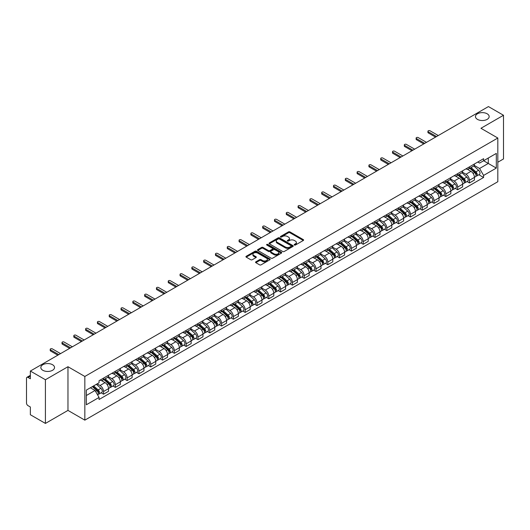 <?xml version="1.0" encoding="UTF-8"?>
<svg xmlns="http://www.w3.org/2000/svg" width="530" height="530" viewBox="0 0 530 530"><rect width="100%" height="100%" fill="white"/><g stroke="black" fill="none" stroke-linecap="round" stroke-linejoin="round"><path stroke-width="0.79" d="M294.382 245.026A0.735 0.424 0 0 0 295.422 245.026L303.312 240.468A1.053 0.61 0 0 0 303.617 240.044A1.053 0.61 0 0 0 303.312 239.613L289.943 231.895A1.053 0.61 0 0 0 288.459 231.895L280.562 236.453A0.735 0.424 0 0 0 281.602 237.049L282.629 236.459A3.359 1.941 0 0 1 287.379 236.459L288.492 237.102A3.359 1.941 0 0 1 289.479 238.473A3.359 1.941 0 0 1 288.492 239.852L287.472 240.441A0.735 0.424 0 0 0 288.512 241.037L289.532 240.448A3.359 1.941 0 0 1 294.289 240.448L295.402 241.09A3.359 1.941 0 0 1 296.383 242.462A3.359 1.941 0 0 1 295.402 243.833L294.382 244.423A0.735 0.424 0 0 0 294.382 245.026L294.382 244.423M52.53 364.713A6.85 3.955 0 0 0 45.063 363.852A6.85 3.955 0 0 0 40.837 367.509A6.85 3.955 0 0 0 42.844 370.304A6.85 3.955 0 0 0 50.31 371.159A6.85 3.955 0 0 0 54.537 367.509A6.85 3.955 0 0 0 52.53 364.713M487.156 113.784A6.85 3.955 0 0 0 479.69 112.923A6.85 3.955 0 0 0 475.463 116.58A6.85 3.955 0 0 0 477.47 119.376A6.85 3.955 0 0 0 484.937 120.23A6.85 3.955 0 0 0 489.163 116.58A6.85 3.955 0 0 0 487.156 113.784M255.851 261.827A1.053 0.61 0 0 0 255.546 262.251A1.053 0.61 0 0 0 255.851 262.681L259.601 264.848A1.053 0.61 0 0 0 261.085 264.848L269.849 259.786A1.053 0.61 0 0 0 270.161 259.362A1.053 0.61 0 0 0 269.849 258.931L256.48 251.213A1.053 0.61 0 0 0 254.996 251.213L246.231 256.275A1.053 0.61 0 0 0 245.927 256.699A1.053 0.61 0 0 0 246.231 257.13L250.763 259.746A1.053 0.61 0 0 0 252.247 259.746L256.003 257.58A1.053 0.61 0 0 0 256.308 257.149A1.053 0.61 0 0 0 256.003 256.719L253.751 255.427A2.809 1.623 0 0 1 252.929 254.281A2.809 1.623 0 0 1 254.665 252.777A2.809 1.623 0 0 1 257.726 253.128L266.53 258.209A2.809 1.623 0 0 1 267.352 259.362A2.809 1.623 0 0 1 265.616 260.859A2.809 1.623 0 0 1 262.555 260.508L261.085 259.66A1.053 0.61 0 0 0 259.601 259.66L255.851 261.827L255.851 262.681L259.601 260.535L259.601 259.66M84.84 376.466L67.966 366.72L45.414 379.738L30.356 371.046L488.441 106.576L503.5 115.268L480.949 128.286L497.822 138.025L84.84 376.466L84.84 420.151L497.822 181.717L497.822 138.025M282.702 251.511A1.053 0.61 0 0 0 284.186 251.511L292.951 246.45A1.053 0.61 0 0 0 293.256 246.026A1.053 0.61 0 0 0 292.951 245.595L279.582 237.877A1.053 0.61 0 0 0 278.098 237.877L269.333 242.939A1.053 0.61 0 0 0 269.021 243.363A1.053 0.61 0 0 0 269.333 243.793L282.702 251.511M267.06 245.185A0.735 0.424 0 0 1 267.809 245.291L267.809 244.416L281.404 252.26A1.053 0.61 0 0 1 281.708 252.691A1.053 0.61 0 0 1 281.404 253.121L272.639 258.183A1.053 0.61 0 0 1 271.155 258.183L257.785 250.458L257.785 249.603A1.053 0.61 0 0 0 257.474 250.034A1.053 0.61 0 0 0 257.785 250.458M257.785 249.603L261.535 247.437A1.053 0.61 0 0 1 263.019 247.437L268.438 250.571A1.053 0.61 0 0 0 269.929 250.571L272.413 249.133A1.053 0.61 0 0 0 272.725 248.702A1.053 0.61 0 0 0 272.413 248.272L266.769 245.012A0.735 0.424 0 0 1 267.809 244.416M45.414 379.738L45.414 423.424L30.356 414.732L30.356 407L28.011 405.649A2.14 1.239 -120 0 1 26.5 403.025L26.5 378.301A2.14 1.239 -120 0 1 26.944 377.32L30.356 375.346M497.822 162.233L503.5 158.954L503.5 115.268M45.414 423.424L67.966 410.406L84.84 420.151M30.356 371.046L30.356 378.778L28.011 377.426A2.14 1.239 -120 0 0 26.944 377.32M469.447 166.857A4.922 2.842 60 0 1 468.434 169.07L473.423 166.188A4.922 2.842 -120 0 0 474.443 163.975M462.365 172.164L465.969 174.244A4.922 2.842 60 0 1 469.447 180.273L474.443 177.391A4.922 2.842 -120 0 0 470.965 171.362L467.387 169.295M474.443 177.391L474.443 180.054L469.447 182.936L467.056 181.552M468.434 169.07A4.922 2.842 60 0 1 466.009 168.845M469.447 180.273L469.447 182.936M457.648 173.674A4.922 2.842 60 0 1 456.628 175.887L461.623 172.999A4.922 2.842 -120 0 0 462.637 170.792M455.25 188.369L457.648 189.753L462.637 186.871L462.637 184.202A4.922 2.842 -120 0 0 459.159 178.173L455.588 176.112M456.628 175.887A4.922 2.842 60 0 1 454.203 175.662M450.56 178.974L454.164 181.061A4.922 2.842 60 0 1 457.648 187.09L457.648 189.753M445.843 180.492A4.922 2.842 60 0 1 444.822 182.698L449.818 179.816A4.922 2.842 -120 0 0 450.838 177.61M443.451 195.186L445.843 196.564L450.838 193.682L450.838 191.019A4.922 2.842 -120 0 0 447.353 184.99L443.782 182.929M444.822 182.698A4.922 2.842 60 0 1 442.398 182.479M438.754 185.791L442.365 187.872A4.922 2.842 60 0 1 445.843 193.9L445.843 196.564M434.037 187.302A4.922 2.842 60 0 1 433.017 189.515L438.012 186.633A4.922 2.842 -120 0 0 439.032 184.42M431.645 201.996L434.037 203.381L439.032 200.499L439.032 197.836A4.922 2.842 -120 0 0 435.554 191.807L431.976 189.74M433.017 189.515A4.922 2.842 60 0 1 430.599 189.29M426.948 192.609L430.559 194.689A4.922 2.842 60 0 1 434.037 200.718L434.037 203.381M422.231 194.119A4.922 2.842 60 0 1 421.217 196.332L426.206 193.443A4.922 2.842 -120 0 0 427.226 191.237M419.839 208.813L422.238 210.198L427.226 207.316L427.226 204.646A4.922 2.842 -120 0 0 423.748 198.618L420.171 196.557M421.217 196.332A4.922 2.842 60 0 1 418.793 196.107M415.149 199.419L418.753 201.506A4.922 2.842 60 0 1 422.238 207.535L422.238 210.198M410.432 200.936A4.922 2.842 60 0 1 409.412 203.142L414.407 200.26A4.922 2.842 -120 0 0 415.427 198.054M408.034 215.631L410.432 217.008L415.427 214.127L415.427 211.463A4.922 2.842 -120 0 0 411.942 205.435L408.372 203.374M409.412 203.142A4.922 2.842 60 0 1 406.987 202.924M403.343 206.236L406.947 208.316A4.922 2.842 60 0 1 410.432 214.345L410.432 217.008M398.626 207.753A4.922 2.842 60 0 1 397.606 209.959L402.601 207.078A4.922 2.842 -120 0 0 403.621 204.865M396.235 222.441L398.626 223.826L403.621 220.944L403.621 218.281A4.922 2.842 -120 0 0 400.137 212.252L396.566 210.185M397.606 209.959A4.922 2.842 60 0 1 395.181 209.741M391.537 213.053L395.148 215.134A4.922 2.842 60 0 1 398.626 221.162L398.626 223.826M386.82 214.564A4.922 2.842 60 0 1 385.8 216.777L390.796 213.895A4.922 2.842 -120 0 0 391.816 211.682M384.429 229.258L386.82 230.643L391.816 227.761L391.816 225.091A4.922 2.842 -120 0 0 388.338 219.062L384.76 217.002M385.8 216.777A4.922 2.842 60 0 1 383.382 216.551M379.738 219.864L383.342 221.951A4.922 2.842 60 0 1 386.82 227.98L386.82 230.643M375.021 221.381A4.922 2.842 60 0 1 374.001 223.587L378.996 220.705A4.922 2.842 -120 0 0 380.01 218.499M372.623 236.075L375.021 237.453L380.01 234.571L380.01 231.908A4.922 2.842 -120 0 0 376.532 225.879L372.954 223.819M374.001 223.587A4.922 2.842 60 0 1 371.576 223.369M367.933 226.681L371.537 228.761A4.922 2.842 60 0 1 375.021 234.79L375.021 237.453M363.216 228.198A4.922 2.842 60 0 1 362.195 230.404L367.191 227.522A4.922 2.842 -120 0 0 368.211 225.31M360.817 242.886L363.216 244.27L368.211 241.388L368.211 238.725A4.922 2.842 -120 0 0 364.726 232.696L361.155 230.63M362.195 230.404A4.922 2.842 60 0 1 359.771 230.186M356.127 233.498L359.731 235.578A4.922 2.842 60 0 1 363.216 241.607L363.216 244.27M351.41 235.009A4.922 2.842 60 0 1 350.39 237.221L355.385 234.34A4.922 2.842 -120 0 0 356.405 232.127M349.018 249.703L351.41 251.088L356.405 248.206L356.405 245.536A4.922 2.842 -120 0 0 352.927 239.507L349.35 237.447M350.39 237.221A4.922 2.842 60 0 1 347.965 236.996M344.321 240.309L347.932 242.395A4.922 2.842 60 0 1 351.41 248.424L351.41 251.088M339.604 241.826A4.922 2.842 60 0 1 338.59 244.032L343.579 241.15A4.922 2.842 -120 0 0 344.599 238.944M337.212 256.52L339.604 257.898L344.599 255.016L344.599 252.353A4.922 2.842 -120 0 0 341.121 246.324L337.544 244.264M338.59 244.032A4.922 2.842 60 0 1 336.166 243.813M332.522 247.126L336.126 249.206A4.922 2.842 60 0 1 339.604 255.235L339.604 257.898M327.805 248.643A4.922 2.842 60 0 1 326.785 250.849L331.78 247.967A4.922 2.842 -120 0 0 332.794 245.754M325.407 263.331L327.805 264.715L332.8 261.833L332.8 259.17A4.922 2.842 -120 0 0 329.315 253.141L325.745 251.074M326.785 250.849A4.922 2.842 60 0 1 324.36 250.63M320.716 253.943L324.32 256.023A4.922 2.842 60 0 1 327.805 262.052L327.805 264.715M315.999 255.453A4.922 2.842 60 0 1 314.979 257.666L319.974 254.784A4.922 2.842 -120 0 0 320.994 252.571M313.608 270.148L315.999 271.532L320.994 268.65L320.994 265.981A4.922 2.842 -120 0 0 317.51 259.952L313.939 257.891M314.979 257.666A4.922 2.842 60 0 1 312.554 257.441M308.91 260.753L312.521 262.84A4.922 2.842 60 0 1 315.999 268.869L315.999 271.532M304.194 262.27A4.922 2.842 60 0 1 303.173 264.477L308.168 261.595A4.922 2.842 -120 0 0 309.189 259.389M301.802 276.965L304.194 278.343L309.189 275.461L309.189 272.798A4.922 2.842 -120 0 0 305.711 266.769L302.133 264.709M303.173 264.477A4.922 2.842 60 0 1 300.755 264.258M297.105 267.57L300.715 269.651A4.922 2.842 60 0 1 304.194 275.68L304.194 278.343M292.388 269.088A4.922 2.842 60 0 1 291.374 271.294L296.363 268.412A4.922 2.842 -120 0 0 297.383 266.199M289.996 283.782L292.394 285.16L297.383 282.278L297.383 279.615A4.922 2.842 -120 0 0 293.905 273.586L290.327 271.519M291.374 271.294A4.922 2.842 60 0 1 288.949 271.075M285.306 274.388L288.91 276.468A4.922 2.842 60 0 1 292.394 282.497L292.394 285.16M280.589 275.898A4.922 2.842 60 0 1 279.568 278.111L284.564 275.229A4.922 2.842 -120 0 0 285.584 273.016M278.19 290.592L280.589 291.977L285.584 289.095L285.584 286.425A4.922 2.842 -120 0 0 282.099 280.397L278.528 278.336M279.568 278.111A4.922 2.842 60 0 1 277.144 277.886M273.5 281.198L277.104 283.285A4.922 2.842 60 0 1 280.589 289.314L280.589 291.977M268.783 282.715A4.922 2.842 60 0 1 267.763 284.921L272.758 282.04A4.922 2.842 -120 0 0 273.778 279.833M266.391 297.409L268.783 298.794L273.778 295.906L273.778 293.242A4.922 2.842 -120 0 0 270.293 287.214L266.723 285.153M267.763 284.921A4.922 2.842 60 0 1 265.338 284.703M261.694 288.015L265.305 290.096A4.922 2.842 60 0 1 268.783 296.124L268.783 298.794M256.977 289.532A4.922 2.842 60 0 1 255.957 291.738L260.952 288.857A4.922 2.842 -120 0 0 261.972 286.644M254.585 304.227L256.977 305.605L261.972 302.723L261.972 300.06A4.922 2.842 -120 0 0 258.494 294.031L254.917 291.964M255.957 291.738A4.922 2.842 60 0 1 253.539 291.52M249.895 294.832L253.499 296.913A4.922 2.842 60 0 1 256.977 302.941L256.977 305.605M245.178 296.343A4.922 2.842 60 0 1 244.158 298.556L249.153 295.674A4.922 2.842 -120 0 0 250.167 293.461M242.78 311.037L245.178 312.422L250.167 309.54L250.167 306.87A4.922 2.842 -120 0 0 246.689 300.841L243.111 298.781M244.158 298.556A4.922 2.842 60 0 1 241.733 298.33M238.089 301.643L241.693 303.73A4.922 2.842 60 0 1 245.178 309.758L245.178 312.422M233.372 303.16A4.922 2.842 60 0 1 232.352 305.366L237.347 302.484A4.922 2.842 -120 0 0 238.368 300.278M230.974 317.854L233.372 319.239L238.368 316.35L238.368 313.687A4.922 2.842 -120 0 0 234.883 307.658L231.312 305.598M232.352 305.366A4.922 2.842 60 0 1 229.927 305.147M226.284 308.46L229.894 310.54A4.922 2.842 60 0 1 233.372 316.569L233.372 319.239M221.566 309.977A4.922 2.842 60 0 1 220.546 312.183L225.541 309.301A4.922 2.842 -120 0 0 226.562 307.089M219.175 324.671L221.566 326.049L226.562 323.168L226.562 320.504A4.922 2.842 -120 0 0 223.084 314.476L219.506 312.409M220.546 312.183A4.922 2.842 60 0 1 218.128 311.965M214.478 315.277L218.088 317.357A4.922 2.842 60 0 1 221.566 323.386L221.566 326.049M209.761 316.788A4.922 2.842 60 0 1 208.747 319L213.736 316.118A4.922 2.842 -120 0 0 214.756 313.906M207.369 331.482L209.761 332.866L214.756 329.985L214.756 327.315A4.922 2.842 -120 0 0 211.278 321.286L207.7 319.226M208.747 319A4.922 2.842 60 0 1 206.322 318.775M202.679 322.088L206.283 324.174A4.922 2.842 60 0 1 209.761 330.203L209.761 332.866M197.962 323.605A4.922 2.842 60 0 1 196.941 325.811L201.937 322.929A4.922 2.842 -120 0 0 202.95 320.723M195.563 338.299L197.962 339.684L202.957 336.795L202.957 334.132A4.922 2.842 -120 0 0 199.472 328.103L195.901 326.043M196.941 325.811A4.922 2.842 60 0 1 194.517 325.592M190.873 328.905L194.477 330.985A4.922 2.842 60 0 1 197.962 337.014L197.962 339.684M186.156 330.422A4.922 2.842 60 0 1 185.136 332.628L190.131 329.746A4.922 2.842 -120 0 0 191.151 327.533M183.764 345.116L186.156 346.494L191.151 343.612L191.151 340.949A4.922 2.842 -120 0 0 187.666 334.92L184.095 332.853M185.136 332.628A4.922 2.842 60 0 1 182.711 332.409M179.067 335.722L182.678 337.802A4.922 2.842 60 0 1 186.156 343.831L186.156 346.494M174.35 337.232A4.922 2.842 60 0 1 173.33 339.445L178.325 336.563A4.922 2.842 -120 0 0 179.345 334.351M171.958 351.927L174.35 353.311L179.345 350.429L179.345 347.759A4.922 2.842 -120 0 0 175.867 341.731L172.29 339.67M173.33 339.445A4.922 2.842 60 0 1 170.912 339.22M167.261 342.532L170.872 344.619A4.922 2.842 60 0 1 174.35 350.648L174.35 353.311M162.551 344.05A4.922 2.842 60 0 1 161.531 346.256L166.519 343.374A4.922 2.842 -120 0 0 167.54 341.168M160.153 358.744L162.551 360.128L167.54 357.24L167.54 354.577A4.922 2.842 -120 0 0 164.061 348.548L160.484 346.488M161.531 346.256A4.922 2.842 60 0 1 159.106 346.037M155.462 349.35L159.066 351.43A4.922 2.842 60 0 1 162.551 357.458L162.551 360.128M148.347 365.561L150.745 366.939L155.74 364.057L155.74 361.394A4.922 2.842 -120 0 0 152.256 355.365L148.685 353.298M150.745 350.867A4.922 2.842 60 0 1 149.725 353.073L154.72 350.191A4.922 2.842 -120 0 0 155.74 347.978M149.725 353.073A4.922 2.842 60 0 1 147.3 352.854M143.656 356.167L147.261 358.247A4.922 2.842 60 0 1 150.745 364.276L150.745 366.939M138.939 357.677A4.922 2.842 60 0 1 137.919 359.89L142.915 357.008A4.922 2.842 -120 0 0 143.935 354.795M136.548 372.371L138.939 373.756L143.935 370.874L143.935 368.204A4.922 2.842 -120 0 0 140.457 362.175L136.879 360.115M137.919 359.89A4.922 2.842 60 0 1 135.495 359.665M131.851 362.977L135.461 365.064A4.922 2.842 60 0 1 138.939 371.093L138.939 373.756M127.134 364.494A4.922 2.842 60 0 1 126.114 366.7L131.109 363.818A4.922 2.842 -120 0 0 132.129 361.612M124.742 379.188L127.134 380.573L132.129 377.685L132.129 375.021A4.922 2.842 -120 0 0 128.651 368.993L125.073 366.932M126.114 366.7A4.922 2.842 60 0 1 123.695 366.482M120.052 369.794L123.656 371.875A4.922 2.842 60 0 1 127.134 377.903L127.134 380.573M115.335 371.311A4.922 2.842 60 0 1 114.314 373.517L119.31 370.636A4.922 2.842 -120 0 0 120.323 368.423M112.936 386.006L115.335 387.384L120.323 384.502L120.323 381.839A4.922 2.842 -120 0 0 116.845 375.81L113.274 373.743M114.314 373.517A4.922 2.842 60 0 1 111.89 373.299M108.246 376.611L111.85 378.692A4.922 2.842 60 0 1 115.335 384.72L115.335 387.384M103.529 378.122A4.922 2.842 60 0 1 102.509 380.335L107.504 377.453A4.922 2.842 -120 0 0 108.524 375.24M101.131 392.816L103.529 394.201L108.524 391.319L108.524 388.649A4.922 2.842 -120 0 0 105.039 382.62L101.468 380.56M102.509 380.335A4.922 2.842 60 0 1 100.084 380.109M97.169 383.846L100.051 385.509A4.922 2.842 60 0 1 103.529 391.537L103.529 394.201M477.808 162.034L479.59 163.061L496.312 153.409L488.289 158.033L488.289 163.452L479.59 168.474L474.164 165.347M86.35 395.512L95.055 390.484L99.064 397.434L86.35 404.774L86.35 390.093L99.064 382.753L99.064 380.699L483.599 158.689L483.599 160.742L496.312 168.083L483.599 175.423L479.59 168.474M496.312 153.409L496.312 168.083M99.064 397.434L99.064 399.488L483.599 177.477L483.599 175.423M67.966 366.72L67.966 410.406M95.055 390.484L90.365 387.781M478.862 174.741L483.599 177.477M294.673 245.132L295.402 244.708A3.359 1.941 0 0 0 296.383 243.336L296.383 242.462M289.479 238.473L289.479 239.348A3.359 1.941 0 0 1 288.492 240.719L287.764 241.143M303.299 240.481L289.943 232.769A1.053 0.61 0 0 0 288.459 232.769L280.86 237.155M292.938 246.463L279.582 238.752A1.053 0.61 0 0 0 278.098 238.752L269.346 243.8L269.333 242.939M291.096 246.324A0.735 0.424 0 0 0 291.096 245.721L279.356 238.951A0.735 0.424 0 0 0 278.316 238.951L277.243 239.567A3.359 1.941 0 0 0 276.256 240.945A3.359 1.941 0 0 0 277.243 242.316L285.266 246.947A3.359 1.941 0 0 0 290.016 246.947L291.096 246.324L291.096 247.199A0.735 0.424 0 0 0 291.308 246.894L291.308 246.026M276.256 240.945L276.256 241.812A3.359 1.941 0 0 0 277.243 243.19L277.243 242.316M291.096 247.199L290.016 247.821A3.359 1.941 0 0 1 285.266 247.821L277.243 243.19M257.799 250.471L261.535 248.312L261.535 247.437M272.725 248.702L272.725 249.577A1.053 0.61 0 0 1 272.413 250.008L269.929 251.445A1.053 0.61 0 0 1 268.438 251.445L263.019 248.312A1.053 0.61 0 0 0 261.535 248.312M267.809 245.291L281.384 253.128M274.07 253.817A2.809 1.623 0 0 0 277.13 254.168A2.809 1.623 0 0 0 278.866 252.671A2.809 1.623 0 0 0 278.038 251.525L274.938 249.729A1.053 0.61 0 0 0 273.453 249.729L270.962 251.167A1.053 0.61 0 0 0 270.658 251.598A1.053 0.61 0 0 0 270.962 252.028L274.07 253.817L274.07 254.691A2.809 1.623 0 0 0 277.13 255.043A2.809 1.623 0 0 0 278.866 253.545L278.866 252.671M270.658 251.598L270.658 252.472A1.053 0.61 0 0 0 270.962 252.903L270.962 252.028M274.07 254.691L270.962 252.903M267.352 259.362L267.352 260.23A2.809 1.623 0 0 1 265.616 261.734A2.809 1.623 0 0 1 262.555 261.383L261.085 260.535A1.053 0.61 0 0 0 259.601 260.535M252.929 254.281L252.929 255.149A2.809 1.623 0 0 0 253.751 256.301L253.751 255.427M256.003 256.719L256.003 257.58L253.751 256.301M269.849 258.931L269.849 259.786L256.48 252.088A1.053 0.61 0 0 0 254.996 252.088L246.245 257.136M469.792 168.282L474.602 172.575A2.676 1.544 60 0 1 475.443 176.715L474.443 177.292M469.918 168.401L472.184 169.706M470.276 168.003L475.629 172.78A1.285 0.742 60 0 1 476.033 174.768A1.285 0.742 60 0 1 475.913 174.814M471.077 167.54L475.887 171.833A2.676 1.544 60 0 1 476.728 175.973A2.676 1.544 60 0 1 475.92 176.059M473.76 165.93L478.61 170.262A2.676 1.544 60 0 1 479.451 174.397L476.728 175.973M435.554 137.111L428.286 132.917A1.232 0.709 180 0 1 427.929 132.414L427.929 131.281A1.232 0.709 -0 0 0 428.286 131.778L436.534 136.541M438.277 135.541L430.029 130.778A1.232 0.709 -0 0 0 428.684 130.625A1.232 0.709 -0 0 0 427.929 131.281M457.986 175.099L462.796 179.392A2.676 1.544 60 0 1 463.637 183.526L462.637 184.102M458.112 175.211L460.378 176.523M458.47 174.82L463.823 179.597A1.285 0.742 60 0 1 464.227 181.578A1.285 0.742 60 0 1 464.108 181.624M459.272 174.357L464.081 178.65A2.676 1.544 60 0 1 464.923 182.784A2.676 1.544 60 0 1 464.114 182.87M461.955 172.747L466.811 177.073A2.676 1.544 60 0 1 467.645 181.214L464.923 182.784M446.18 181.916L450.997 186.209A2.676 1.544 60 0 1 451.832 190.343L450.838 190.919M446.313 182.028L448.572 183.334M446.671 181.631L452.024 186.408A1.285 0.742 60 0 1 452.421 188.395A1.285 0.742 60 0 1 452.309 188.441M447.472 181.174L452.282 185.467A2.676 1.544 60 0 1 453.117 189.601A2.676 1.544 60 0 1 452.309 189.687M450.149 179.564L455.005 183.89A2.676 1.544 60 0 1 455.846 188.031L453.117 189.601M423.748 143.928L416.481 139.734A1.232 0.709 180 0 1 416.123 139.231L416.123 138.091A1.232 0.709 -0 0 0 416.481 138.595L424.729 143.358M426.471 142.351L418.223 137.588A1.232 0.709 -0 0 0 416.885 137.436A1.232 0.709 -0 0 0 416.123 138.091M411.942 150.739L404.682 146.545A1.232 0.709 180 0 1 404.317 146.041L404.317 144.909A1.232 0.709 -0 0 0 404.682 145.412L412.93 150.175M414.665 149.168L406.417 144.405A1.232 0.709 -0 0 0 405.079 144.253A1.232 0.709 -0 0 0 404.317 144.909M434.381 188.726L439.191 193.019A2.676 1.544 60 0 1 440.033 197.16L439.032 197.736M434.507 188.846L436.773 190.151M434.865 188.448L440.218 193.225A1.285 0.742 60 0 1 440.622 195.212A1.285 0.742 60 0 1 440.503 195.259M435.667 187.984L440.476 192.277A2.676 1.544 60 0 1 441.318 196.418A2.676 1.544 60 0 1 440.509 196.504M438.35 186.374L443.199 190.707A2.676 1.544 60 0 1 444.041 194.841L441.318 196.418M422.576 195.544L427.385 199.836A2.676 1.544 60 0 1 428.227 203.97L427.226 204.547M422.701 195.656L424.967 196.968M423.059 195.265L428.412 200.042A1.285 0.742 60 0 1 428.816 202.023A1.285 0.742 60 0 1 428.697 202.069M423.861 194.802L428.671 199.094A2.676 1.544 60 0 1 429.512 203.228A2.676 1.544 60 0 1 428.704 203.315M426.544 193.192L431.393 197.518A2.676 1.544 60 0 1 432.235 201.658L429.512 203.228M410.77 202.361L415.58 206.654A2.676 1.544 60 0 1 416.421 210.788L415.421 211.364M410.902 202.473L413.161 203.778M411.26 202.076L416.606 206.852A1.285 0.742 60 0 1 417.011 208.84A1.285 0.742 60 0 1 416.898 208.886M412.055 201.619L416.865 205.912A2.676 1.544 60 0 1 417.706 210.046A2.676 1.544 60 0 1 416.898 210.132M414.738 200.009L419.594 204.335A2.676 1.544 60 0 1 420.429 208.476L417.706 210.046M400.137 157.556L392.876 153.362A1.232 0.709 180 0 1 392.518 152.859L392.518 151.726A1.232 0.709 -0 0 0 392.876 152.223L401.124 156.986M402.866 155.986L394.618 151.222A1.232 0.709 -0 0 0 393.273 151.07A1.232 0.709 -0 0 0 392.518 151.726M388.338 164.373L381.07 160.179A1.232 0.709 180 0 1 380.712 159.676L380.712 158.536A1.232 0.709 -0 0 0 381.07 159.04L389.318 163.803M391.06 162.796L382.812 158.033A1.232 0.709 -0 0 0 381.474 157.88A1.232 0.709 -0 0 0 380.712 158.536M376.532 171.183L369.271 166.99A1.232 0.709 180 0 1 368.906 166.486L368.906 165.353A1.232 0.709 -0 0 0 369.271 165.857L377.512 170.62M379.255 169.613L371.007 164.85A1.232 0.709 -0 0 0 369.668 164.697A1.232 0.709 -0 0 0 368.906 165.353M398.971 209.171L403.781 213.464A2.676 1.544 60 0 1 404.615 217.605L403.621 218.181M399.097 209.29L401.362 210.595M399.454 208.893L404.807 213.669A1.285 0.742 60 0 1 405.212 215.657A1.285 0.742 60 0 1 405.092 215.703M400.256 208.429L405.066 212.722A2.676 1.544 60 0 1 405.907 216.863A2.676 1.544 60 0 1 405.099 216.949M402.939 206.819L407.789 211.152A2.676 1.544 60 0 1 408.63 215.286L405.907 216.863M364.726 178L357.465 173.807A1.232 0.709 180 0 1 357.101 173.303L357.101 172.171A1.232 0.709 -0 0 0 357.465 172.667L365.713 177.431M367.449 176.43L359.208 171.667A1.232 0.709 -0 0 0 357.863 171.515A1.232 0.709 -0 0 0 357.101 172.171M387.165 215.988L391.975 220.281A2.676 1.544 60 0 1 392.816 224.415L391.816 224.992M387.291 216.101L389.557 217.413M387.649 215.71L393.002 220.487A1.285 0.742 60 0 1 393.406 222.468A1.285 0.742 60 0 1 393.286 222.514M388.45 215.246L393.26 219.539A2.676 1.544 60 0 1 394.101 223.673A2.676 1.544 60 0 1 393.293 223.759M391.133 213.636L395.983 217.963A2.676 1.544 60 0 1 396.824 222.103L394.101 223.673M352.927 184.818L345.659 180.624A1.232 0.709 180 0 1 345.302 180.12L345.302 178.981A1.232 0.709 -0 0 0 345.659 179.484L353.908 184.248M355.65 183.241L347.402 178.477A1.232 0.709 -0 0 0 346.057 178.325A1.232 0.709 -0 0 0 345.302 178.981M375.359 222.805L380.169 227.098A2.676 1.544 60 0 1 381.01 231.232L380.01 231.809M375.485 222.918L377.751 224.223M375.843 222.527L381.196 227.297A1.285 0.742 60 0 1 381.6 229.285A1.285 0.742 60 0 1 381.481 229.331M376.644 222.063L381.454 226.356A2.676 1.544 60 0 1 382.296 230.49A2.676 1.544 60 0 1 381.487 230.577M379.328 220.453L384.177 224.78A2.676 1.544 60 0 1 385.018 228.92L382.296 230.49M341.121 191.628L333.854 187.435A1.232 0.709 180 0 1 333.496 186.931L333.496 185.798A1.232 0.709 -0 0 0 333.854 186.302L342.102 191.065M343.844 190.058L335.596 185.295A1.232 0.709 -0 0 0 334.258 185.142A1.232 0.709 -0 0 0 333.496 185.798M363.553 229.616L368.363 233.909A2.676 1.544 60 0 1 369.205 238.049L368.211 238.626M363.686 229.735L365.945 231.04M364.044 229.338L369.397 234.114A1.285 0.742 60 0 1 369.794 236.102A1.285 0.742 60 0 1 369.682 236.148M364.845 228.874L369.655 233.167A2.676 1.544 60 0 1 370.49 237.307A2.676 1.544 60 0 1 369.682 237.394M367.522 227.264L372.378 231.597A2.676 1.544 60 0 1 373.219 235.731L370.49 237.307M329.315 198.445L322.055 194.252A1.232 0.709 180 0 1 321.69 193.748L321.69 192.615A1.232 0.709 -0 0 0 322.055 193.112L330.303 197.875M332.038 196.875L323.79 192.112A1.232 0.709 -0 0 0 322.452 191.959A1.232 0.709 -0 0 0 321.69 192.615M351.754 236.433L356.564 240.726A2.676 1.544 60 0 1 357.399 244.86L356.405 245.436M351.88 236.546L354.146 237.857M352.238 236.155L357.591 240.931A1.285 0.742 60 0 1 357.995 242.912A1.285 0.742 60 0 1 357.876 242.959M353.04 235.691L357.849 239.984A2.676 1.544 60 0 1 358.691 244.118A2.676 1.544 60 0 1 357.882 244.204M355.723 234.081L360.572 238.407A2.676 1.544 60 0 1 361.414 242.548L358.691 244.118M317.51 205.262L310.249 201.069A1.232 0.709 180 0 1 309.891 200.565L309.891 199.426A1.232 0.709 -0 0 0 310.249 199.929L318.497 204.693M320.239 203.686L311.991 198.922A1.232 0.709 -0 0 0 310.646 198.77A1.232 0.709 -0 0 0 309.891 199.426M339.949 243.25L344.758 247.543A2.676 1.544 60 0 1 345.6 251.677L344.599 252.253M340.075 243.363L342.34 244.668M340.432 242.972L345.785 247.742A1.285 0.742 60 0 1 346.189 249.729A1.285 0.742 60 0 1 346.07 249.776M341.234 242.508L346.044 246.801A2.676 1.544 60 0 1 346.885 250.935A2.676 1.544 60 0 1 346.077 251.021M343.917 240.898L348.767 245.224A2.676 1.544 60 0 1 349.608 249.365L346.885 250.935M305.711 212.073L298.443 207.879A1.232 0.709 180 0 1 298.085 207.376L298.085 206.243A1.232 0.709 -0 0 0 298.443 206.746L306.691 211.51M308.433 210.503L300.185 205.739A1.232 0.709 -0 0 0 298.84 205.587A1.232 0.709 -0 0 0 298.085 206.243M328.143 250.061L332.953 254.354A2.676 1.544 60 0 1 333.794 258.494L332.794 259.071M328.269 250.18L330.534 251.485M328.627 249.782L333.979 254.559A1.285 0.742 60 0 1 334.384 256.546A1.285 0.742 60 0 1 334.271 256.593M329.428 249.319L334.238 253.612A2.676 1.544 60 0 1 335.079 257.752A2.676 1.544 60 0 1 334.271 257.838M332.111 247.709L336.967 252.041A2.676 1.544 60 0 1 337.802 256.175L335.079 257.752M293.905 218.89L286.637 214.696A1.232 0.709 180 0 1 286.279 214.193L286.279 213.06A1.232 0.709 -0 0 0 286.637 213.557L294.885 218.32M296.628 217.32L288.38 212.556A1.232 0.709 -0 0 0 287.041 212.404A1.232 0.709 -0 0 0 286.279 213.06M316.337 256.878L321.154 261.171A2.676 1.544 60 0 1 321.988 265.305L320.994 265.881M316.47 256.99L318.729 258.302M316.827 256.599L322.18 261.376A1.285 0.742 60 0 1 322.578 263.357A1.285 0.742 60 0 1 322.465 263.403M317.629 256.136L322.439 260.429A2.676 1.544 60 0 1 323.273 264.563A2.676 1.544 60 0 1 322.465 264.649M320.305 254.526L325.162 258.859A2.676 1.544 60 0 1 326.003 262.993L323.273 264.563M282.099 225.707L274.838 221.513A1.232 0.709 180 0 1 274.474 221.01L274.474 219.87A1.232 0.709 -0 0 0 274.838 220.374L283.086 225.137M284.822 224.13L276.574 219.374A1.232 0.709 -0 0 0 275.236 219.215A1.232 0.709 -0 0 0 274.474 219.87M304.538 263.695L309.348 267.988A2.676 1.544 60 0 1 310.189 272.122L309.189 272.698M304.664 263.808L306.93 265.113M305.022 263.417L310.375 268.187A1.285 0.742 60 0 1 310.779 270.174A1.285 0.742 60 0 1 310.659 270.221M305.823 262.953L310.633 267.246A2.676 1.544 60 0 1 311.474 271.38A2.676 1.544 60 0 1 310.666 271.466M308.506 261.343L313.356 265.669A2.676 1.544 60 0 1 314.197 269.81L311.474 271.38M270.293 232.518L263.032 228.324A1.232 0.709 180 0 1 262.675 227.82L262.675 226.688A1.232 0.709 -0 0 0 263.032 227.191L271.281 231.954M273.023 230.948L264.775 226.184A1.232 0.709 -0 0 0 263.43 226.032A1.232 0.709 -0 0 0 262.675 226.688M292.732 270.505L297.542 274.798A2.676 1.544 60 0 1 298.383 278.939L297.383 279.515M292.858 270.625L295.124 271.93M293.216 270.227L298.569 275.004A1.285 0.742 60 0 1 298.973 276.991A1.285 0.742 60 0 1 298.854 277.038M294.017 269.763L298.827 274.056A2.676 1.544 60 0 1 299.669 278.197A2.676 1.544 60 0 1 298.86 278.283M296.701 268.154L301.55 272.486A2.676 1.544 60 0 1 302.392 276.62L299.669 278.197M258.494 239.335L251.227 235.141A1.232 0.709 180 0 1 250.869 234.638L250.869 233.505A1.232 0.709 -0 0 0 251.227 234.008L259.475 238.765M261.217 237.765L252.969 233.001A1.232 0.709 -0 0 0 251.631 232.849A1.232 0.709 -0 0 0 250.869 233.505M280.926 277.322L285.736 281.615A2.676 1.544 60 0 1 286.578 285.75L285.577 286.326M281.059 277.435L283.318 278.747M281.417 277.044L286.763 281.821A1.285 0.742 60 0 1 287.167 283.802A1.285 0.742 60 0 1 287.055 283.848M282.212 276.581L287.028 280.873A2.676 1.544 60 0 1 287.863 285.007A2.676 1.544 60 0 1 287.055 285.094M284.895 274.971L289.751 279.303A2.676 1.544 60 0 1 290.586 283.437L287.863 285.007M246.689 246.152L239.427 241.958A1.232 0.709 180 0 1 239.063 241.455L239.063 240.315A1.232 0.709 -0 0 0 239.427 240.819L247.669 245.582M249.411 244.575L241.163 239.818A1.232 0.709 -0 0 0 239.825 239.659A1.232 0.709 -0 0 0 239.063 240.315M269.127 284.14L273.937 288.433A2.676 1.544 60 0 1 274.772 292.567L273.778 293.143M269.253 284.252L271.519 285.557M269.611 283.861L274.964 288.631A1.285 0.742 60 0 1 275.368 290.619A1.285 0.742 60 0 1 275.249 290.665M270.413 283.398L275.222 287.691A2.676 1.544 60 0 1 276.064 291.825A2.676 1.544 60 0 1 275.255 291.911M273.096 281.788L277.945 286.114A2.676 1.544 60 0 1 278.787 290.255L276.064 291.825M234.883 252.962L227.622 248.769A1.232 0.709 180 0 1 227.257 248.265L227.257 247.132A1.232 0.709 -0 0 0 227.622 247.636L235.87 252.399M237.606 251.392L229.364 246.629A1.232 0.709 -0 0 0 228.019 246.477A1.232 0.709 -0 0 0 227.257 247.132M257.322 290.95L262.131 295.243A2.676 1.544 60 0 1 262.973 299.384L261.972 299.96M257.447 291.069L259.713 292.375M257.805 290.672L263.158 295.448A1.285 0.742 60 0 1 263.562 297.436A1.285 0.742 60 0 1 263.443 297.482M258.607 290.208L263.417 294.501A2.676 1.544 60 0 1 264.258 298.642A2.676 1.544 60 0 1 263.45 298.728M261.29 288.598L266.139 292.931A2.676 1.544 60 0 1 266.981 297.065L264.258 298.642M223.084 259.779L215.816 255.586A1.232 0.709 180 0 1 215.458 255.082L215.458 253.95A1.232 0.709 -0 0 0 215.816 254.453L224.064 259.21M225.806 258.209L217.558 253.446A1.232 0.709 -0 0 0 216.214 253.294A1.232 0.709 -0 0 0 215.458 253.95M245.516 297.767L250.326 302.06A2.676 1.544 60 0 1 251.167 306.194L250.167 306.771M245.642 297.88L247.907 299.192M245.999 297.489L251.352 302.266A1.285 0.742 60 0 1 251.757 304.246A1.285 0.742 60 0 1 251.637 304.293M246.801 297.025L251.611 301.318A2.676 1.544 60 0 1 252.452 305.452A2.676 1.544 60 0 1 251.644 305.538M249.484 295.415L254.334 299.748A2.676 1.544 60 0 1 255.175 303.882L252.452 305.452M211.278 266.597L204.01 262.403A1.232 0.709 180 0 1 203.652 261.899L203.652 260.76A1.232 0.709 -0 0 0 204.01 261.264L212.258 266.027M214.001 265.02L205.753 260.263A1.232 0.709 -0 0 0 204.414 260.104A1.232 0.709 -0 0 0 203.652 260.76M233.71 304.584L238.52 308.877A2.676 1.544 60 0 1 239.361 313.011L238.368 313.588M233.843 304.697L236.102 306.002M234.2 304.306L239.553 309.076A1.285 0.742 60 0 1 239.951 311.064A1.285 0.742 60 0 1 239.838 311.11M235.002 303.842L239.812 308.135A2.676 1.544 60 0 1 240.647 312.269A2.676 1.544 60 0 1 239.838 312.356M237.678 302.232L242.535 306.559A2.676 1.544 60 0 1 243.376 310.699L240.647 312.269M199.472 273.407L192.211 269.214A1.232 0.709 180 0 1 191.847 268.71L191.847 267.577A1.232 0.709 -0 0 0 192.211 268.081L200.459 272.844M202.195 271.837L193.947 267.074A1.232 0.709 -0 0 0 192.609 266.921A1.232 0.709 -0 0 0 191.847 267.577M221.911 311.395L226.721 315.688A2.676 1.544 60 0 1 227.555 319.828L226.562 320.405M222.037 311.514L224.303 312.819M222.395 311.117L227.748 315.893A1.285 0.742 60 0 1 228.152 317.881A1.285 0.742 60 0 1 228.032 317.927M223.196 310.653L228.006 314.946A2.676 1.544 60 0 1 228.847 319.087A2.676 1.544 60 0 1 228.039 319.173M225.879 309.043L230.729 313.376A2.676 1.544 60 0 1 231.57 317.51L228.847 319.087M187.666 280.224L180.405 276.031A1.232 0.709 180 0 1 180.048 275.527L180.048 274.394A1.232 0.709 -0 0 0 180.405 274.898L188.653 279.654M190.396 278.654L182.148 273.891A1.232 0.709 -0 0 0 180.803 273.738A1.232 0.709 -0 0 0 180.048 274.394M210.105 318.212L214.915 322.505A2.676 1.544 60 0 1 215.756 326.639L214.756 327.215M210.231 318.325L212.497 319.636M210.589 317.934L215.942 322.71A1.285 0.742 60 0 1 216.346 324.691A1.285 0.742 60 0 1 216.227 324.738M211.39 317.47L216.2 321.763A2.676 1.544 60 0 1 217.042 325.897A2.676 1.544 60 0 1 216.233 325.983M214.074 315.86L218.923 320.193A2.676 1.544 60 0 1 219.764 324.327L217.042 325.897M175.867 287.041L168.6 282.848A1.232 0.709 180 0 1 168.242 282.344L168.242 281.205A1.232 0.709 -0 0 0 168.6 281.708L176.848 286.472M178.59 285.465L170.342 280.708A1.232 0.709 -0 0 0 169.004 280.549A1.232 0.709 -0 0 0 168.242 281.205M198.299 325.029L203.109 329.322A2.676 1.544 60 0 1 203.951 333.456L202.95 334.032M198.425 325.142L200.691 326.447M198.783 324.751L204.136 329.521A1.285 0.742 60 0 1 204.54 331.508A1.285 0.742 60 0 1 204.428 331.555M199.585 324.287L204.394 328.58A2.676 1.544 60 0 1 205.236 332.714A2.676 1.544 60 0 1 204.428 332.8M202.268 322.677L207.124 327.003A2.676 1.544 60 0 1 207.959 331.144L205.236 332.714M164.061 293.852L156.8 289.658A1.232 0.709 180 0 1 156.436 289.155L156.436 288.022A1.232 0.709 -0 0 0 156.8 288.525L165.042 293.289M166.784 292.282L158.536 287.518A1.232 0.709 -0 0 0 157.198 287.366A1.232 0.709 -0 0 0 156.436 288.022M186.5 331.846L191.31 336.133A2.676 1.544 60 0 1 192.145 340.273L191.151 340.85M186.626 331.959L188.885 333.264M186.984 331.561L192.337 336.338A1.285 0.742 60 0 1 192.734 338.325A1.285 0.742 60 0 1 192.622 338.372M187.786 331.098L192.595 335.391A2.676 1.544 60 0 1 193.43 339.531A2.676 1.544 60 0 1 192.628 339.617M190.462 329.488L195.318 333.82A2.676 1.544 60 0 1 196.16 337.954L193.43 339.531M152.256 300.669L144.995 296.475A1.232 0.709 180 0 1 144.63 295.972L144.63 294.839A1.232 0.709 -0 0 0 144.995 295.342L153.243 300.099M154.979 299.099L146.73 294.335A1.232 0.709 -0 0 0 145.392 294.183A1.232 0.709 -0 0 0 144.63 294.839M174.695 338.657L179.504 342.95A2.676 1.544 60 0 1 180.346 347.084L179.345 347.66M174.82 338.769L177.086 340.081M175.178 338.378L180.531 343.155A1.285 0.742 60 0 1 180.935 345.136A1.285 0.742 60 0 1 180.816 345.189M175.98 337.915L180.79 342.208A2.676 1.544 60 0 1 181.631 346.342A2.676 1.544 60 0 1 180.823 346.428M178.663 336.305L183.512 340.638A2.676 1.544 60 0 1 184.354 344.772L181.631 346.342M140.45 307.486L133.189 303.293A1.232 0.709 180 0 1 132.831 302.789L132.831 301.649A1.232 0.709 -0 0 0 133.189 302.153L141.437 306.916M143.179 305.909L134.931 301.153A1.232 0.709 -0 0 0 133.586 300.994A1.232 0.709 -0 0 0 132.831 301.649M162.889 345.474L167.699 349.767A2.676 1.544 60 0 1 168.54 353.901L167.54 354.477M163.015 345.587L165.28 346.892M163.373 345.196L168.726 349.966A1.285 0.742 60 0 1 169.13 351.953A1.285 0.742 60 0 1 169.01 352M164.174 344.732L168.984 349.025A2.676 1.544 60 0 1 169.825 353.159A2.676 1.544 60 0 1 169.017 353.245M166.857 343.122L171.707 347.448A2.676 1.544 60 0 1 172.548 351.589L169.825 353.159M128.651 314.297L121.383 310.103A1.232 0.709 180 0 1 121.025 309.599L121.025 308.467A1.232 0.709 -0 0 0 121.383 308.97L129.631 313.733M131.374 312.726L123.126 307.963A1.232 0.709 -0 0 0 121.787 307.811A1.232 0.709 -0 0 0 121.025 308.467M151.083 352.291L155.893 356.577A2.676 1.544 60 0 1 156.734 360.718L155.734 361.294M151.216 352.404L153.475 353.709M151.573 352.006L156.92 356.783A1.285 0.742 60 0 1 157.324 358.77A1.285 0.742 60 0 1 157.211 358.817M152.368 351.542L157.185 355.835A2.676 1.544 60 0 1 158.019 359.976A2.676 1.544 60 0 1 157.211 360.062M155.051 349.933L159.908 354.265A2.676 1.544 60 0 1 160.742 358.399L158.019 359.976M116.845 321.114L109.584 316.92A1.232 0.709 180 0 1 109.22 316.417L109.22 315.284A1.232 0.709 -0 0 0 109.584 315.787L117.832 320.544M119.568 319.544L111.32 314.78A1.232 0.709 -0 0 0 109.982 314.628A1.232 0.709 -0 0 0 109.22 315.284M139.284 359.101L144.094 363.394A2.676 1.544 60 0 1 144.928 367.529L143.935 368.105M139.41 359.214L141.676 360.526M139.768 358.823L145.121 363.6A1.285 0.742 60 0 1 145.525 365.587A1.285 0.742 60 0 1 145.405 365.634M140.569 358.359L145.379 362.652A2.676 1.544 60 0 1 146.22 366.786A2.676 1.544 60 0 1 145.412 366.873M143.252 356.75L148.102 361.082A2.676 1.544 60 0 1 148.943 365.216L146.22 366.786M105.039 327.931L97.778 323.737A1.232 0.709 180 0 1 97.414 323.234L97.414 322.094A1.232 0.709 -0 0 0 97.778 322.598L106.026 327.361M107.762 326.354L99.521 321.597A1.232 0.709 -0 0 0 98.176 321.438A1.232 0.709 -0 0 0 97.414 322.094M127.478 365.919L132.288 370.212A2.676 1.544 60 0 1 133.129 374.346L132.129 374.922M127.604 366.031L129.87 367.336M127.962 365.64L133.315 370.41A1.285 0.742 60 0 1 133.719 372.398A1.285 0.742 60 0 1 133.6 372.444M128.763 365.177L133.573 369.47A2.676 1.544 60 0 1 134.415 373.604A2.676 1.544 60 0 1 133.606 373.69M131.447 363.567L136.296 367.893A2.676 1.544 60 0 1 137.137 372.033L134.415 373.604M93.24 334.741L85.973 330.548A1.232 0.709 180 0 1 85.615 330.051L85.615 328.911A1.232 0.709 -0 0 0 85.973 329.415L94.221 334.178M95.963 333.171L87.715 328.408A1.232 0.709 -0 0 0 86.37 328.255A1.232 0.709 -0 0 0 85.615 328.911M115.672 372.736L120.482 377.022A2.676 1.544 60 0 1 121.324 381.163L120.323 381.739M115.798 372.848L118.064 374.154M116.156 372.451L121.509 377.227A1.285 0.742 60 0 1 121.913 379.215A1.285 0.742 60 0 1 121.794 379.261M116.958 371.987L121.767 376.28A2.676 1.544 60 0 1 122.609 380.421A2.676 1.544 60 0 1 121.801 380.507M119.641 370.377L124.497 374.71A2.676 1.544 60 0 1 125.332 378.844L122.609 380.421M81.434 341.558L74.167 337.365A1.232 0.709 180 0 1 73.809 336.861L73.809 335.728A1.232 0.709 -0 0 0 74.167 336.232L82.415 340.989M84.157 339.988L75.909 335.225A1.232 0.709 -0 0 0 74.571 335.073A1.232 0.709 -0 0 0 73.809 335.728M103.867 379.546L108.676 383.839A2.676 1.544 60 0 1 109.518 387.973L108.524 388.55M103.999 379.659L106.258 380.971M104.357 379.268L109.71 384.045A1.285 0.742 60 0 1 110.107 386.032A1.285 0.742 60 0 1 109.995 386.078M105.159 378.804L109.968 383.097A2.676 1.544 60 0 1 110.803 387.231A2.676 1.544 60 0 1 109.995 387.317M107.835 377.194L112.691 381.527A2.676 1.544 60 0 1 113.533 385.661L110.803 387.231M69.629 348.376L62.368 344.182A1.232 0.709 180 0 1 62.003 343.678L62.003 342.539A1.232 0.709 -0 0 0 62.368 343.042L70.616 347.806M72.352 346.799L64.103 342.042A1.232 0.709 -0 0 0 62.765 341.883A1.232 0.709 -0 0 0 62.003 342.539M92.359 386.622L96.877 390.656A2.676 1.544 60 0 1 97.712 394.79L97.586 394.87M92.405 386.602L94.459 387.781M92.843 386.343L97.904 390.855A1.285 0.742 60 0 1 98.308 392.843A1.285 0.742 60 0 1 98.189 392.889M93.644 385.88L98.163 389.914A2.676 1.544 60 0 1 99.004 394.048A2.676 1.544 60 0 1 98.196 394.134M96.367 384.31L100.885 388.338A2.676 1.544 60 0 1 101.727 392.478L99.004 394.048M57.823 355.186L50.562 350.992A1.232 0.709 180 0 1 50.204 350.496L50.204 349.356A1.232 0.709 -0 0 0 50.562 349.86L58.81 354.623M60.553 353.616L52.304 348.853A1.232 0.709 -0 0 0 50.959 348.7A1.232 0.709 -0 0 0 50.204 349.356M115.335 384.72L120.323 381.839M127.134 377.903L132.129 375.021M138.939 371.093L143.935 368.204M150.745 364.276L155.74 361.394M162.551 357.458L167.54 354.577M174.35 350.648L179.345 347.759M186.156 343.831L191.151 340.949M197.962 337.014L202.957 334.132M209.761 330.203L214.756 327.315M221.566 323.386L226.562 320.504M233.372 316.569L238.368 313.687M245.178 309.758L250.167 306.87M256.977 302.941L261.972 300.06M268.783 296.124L273.778 293.242M280.589 289.314L285.584 286.425M292.394 282.497L297.383 279.615M304.194 275.68L309.189 272.798M315.999 268.869L320.994 265.981M327.805 262.052L332.8 259.17M339.604 255.235L344.599 252.353M351.41 248.424L356.405 245.536M363.216 241.607L368.211 238.725M375.021 234.79L380.01 231.908M386.82 227.98L391.816 225.091M398.626 221.162L403.621 218.281M410.432 214.345L415.427 211.463M422.238 207.535L427.226 204.646M434.037 200.718L439.032 197.836M445.843 193.9L450.838 191.019M457.648 187.09L462.637 184.202M103.529 391.537L108.524 388.649M100.051 385.509L105.039 382.62M111.85 378.692L116.845 375.81M123.656 371.875L128.651 368.993M135.461 365.064L140.457 362.175M147.261 358.247L152.256 355.365M159.066 351.43L164.061 348.548M170.872 344.619L175.867 341.731M182.678 337.802L187.666 334.92M194.477 330.985L199.472 328.103M206.283 324.174L211.278 321.286M218.088 317.357L223.084 314.476M229.894 310.54L234.883 307.658M241.693 303.73L246.689 300.841M253.499 296.913L258.494 294.031M265.305 290.096L270.293 287.214M277.104 283.285L282.099 280.397M288.91 276.468L293.905 273.586M300.715 269.651L305.711 266.769M312.521 262.84L317.51 259.952M324.32 256.023L329.315 253.141M336.126 249.206L341.121 246.324M347.932 242.395L352.927 239.507M359.731 235.578L364.726 232.696M371.537 228.761L376.532 225.879M383.342 221.951L388.338 219.062M395.148 215.134L400.137 212.252M406.947 208.316L411.942 205.435M418.753 201.506L423.748 198.618M430.559 194.689L435.554 191.807M442.365 187.872L447.353 184.99M454.164 181.061L459.159 178.173M465.969 174.244L470.965 171.362M30.356 376.068L28.011 377.426M295.402 244.708L295.402 243.833M287.472 241.037L287.472 240.441M288.492 240.719L288.492 239.852M280.562 237.049L280.562 236.453M288.459 232.769L288.459 231.895M289.943 232.769L289.943 231.895M303.312 240.468L303.312 239.613M278.098 238.752L278.098 237.877M279.582 238.752L279.582 237.877M292.951 246.45L292.951 245.595M285.266 247.821L285.266 246.947M290.016 247.821L290.016 246.947M263.019 248.312L263.019 247.437M268.438 251.445L268.438 250.571M269.929 251.445L269.929 250.571M272.413 250.008L272.413 249.133M281.404 253.121L281.404 252.26M261.085 260.535L261.085 259.66M262.555 261.383L262.555 260.508M246.231 257.13L246.231 256.275M254.996 252.088L254.996 251.213M256.48 252.088L256.48 251.213M474.602 172.575L473.104 173.442M476.298 174.178L475.814 174.456M478.61 170.262L475.887 171.833M428.286 131.778L428.286 132.917M462.796 179.392L461.299 180.26M464.492 180.995L464.015 181.273M466.811 177.073L464.081 178.65M450.997 186.209L449.493 187.07M452.693 187.805L452.209 188.084M455.005 183.89L452.282 185.467M416.481 138.595L416.481 139.734M404.682 145.412L404.682 146.545M439.191 193.019L437.687 193.887M440.887 194.623L440.403 194.901M443.199 190.707L440.476 192.277M427.385 199.836L425.888 200.704M429.081 201.44L428.598 201.718M431.393 197.518L428.671 199.094M415.58 206.654L414.082 207.515M417.276 208.25L416.799 208.528M419.594 204.335L416.865 205.912M392.876 152.223L392.876 153.362M381.07 159.04L381.07 160.179M369.271 165.857L369.271 166.99M403.781 213.464L402.277 214.332M405.476 215.067L404.993 215.346M407.789 211.152L405.066 212.722M357.465 172.667L357.465 173.807M391.975 220.281L390.471 221.149M393.671 221.885L393.187 222.163M395.983 217.963L393.26 219.539M345.659 179.484L345.659 180.624M380.169 227.098L378.672 227.96M381.865 228.695L381.381 228.973M384.177 224.78L381.454 226.356M333.854 186.302L333.854 187.435M368.363 233.909L366.866 234.777M370.066 235.512L369.582 235.79M372.378 231.597L369.655 233.167M322.055 193.112L322.055 194.252M356.564 240.726L355.06 241.594M358.26 242.329L357.776 242.607M360.572 238.407L357.849 239.984M310.249 199.929L310.249 201.069M344.758 247.543L343.261 248.404M346.454 249.14L345.971 249.418M348.767 245.224L346.044 246.801M298.443 206.746L298.443 207.879M332.953 254.354L331.455 255.221M334.649 255.957L334.172 256.235M336.967 252.041L334.238 253.612M286.637 213.557L286.637 214.696M321.154 261.171L319.65 262.039M322.849 262.774L322.366 263.052M325.162 258.859L322.439 260.429M274.838 220.374L274.838 221.513M309.348 267.988L307.844 268.849M311.044 269.584L310.56 269.863M313.356 265.669L310.633 267.246M263.032 227.191L263.032 228.324M297.542 274.798L296.045 275.666M299.238 276.402L298.754 276.68M301.55 272.486L298.827 274.056M251.227 234.008L251.227 235.141M285.736 281.615L284.239 282.483M287.432 283.219L286.955 283.497M289.751 279.303L287.028 280.873M239.427 240.819L239.427 241.958M273.937 288.433L272.433 289.294M275.633 290.029L275.149 290.308M277.945 286.114L275.222 287.691M227.622 247.636L227.622 248.769M262.131 295.243L260.634 296.111M263.827 296.846L263.344 297.125M266.139 292.931L263.417 294.501M215.816 254.453L215.816 255.586M250.326 302.06L248.828 302.928M252.022 303.663L251.538 303.942M254.334 299.748L251.611 301.318M204.01 261.264L204.01 262.403M238.52 308.877L237.023 309.739M240.222 310.474L239.739 310.752M242.535 306.559L239.812 308.135M192.211 268.081L192.211 269.214M226.721 315.688L225.217 316.556M228.417 317.291L227.933 317.569M230.729 313.376L228.006 314.946M180.405 274.898L180.405 276.031M214.915 322.505L213.418 323.373M216.611 324.108L216.127 324.386M218.923 320.193L216.2 321.763M168.6 281.708L168.6 282.848M203.109 329.322L201.612 330.183M204.805 330.919L204.328 331.197M207.124 327.003L204.394 328.58M156.8 288.525L156.8 289.658M191.31 336.133L189.806 337M193.006 337.736L192.523 338.014M195.318 333.82L192.595 335.391M144.995 295.342L144.995 296.475M179.504 342.95L178 343.818M181.2 344.553L180.717 344.831M183.512 340.638L180.79 342.208M133.189 302.153L133.189 303.293M167.699 349.767L166.201 350.628M169.395 351.363L168.911 351.642M171.707 347.448L168.984 349.025M121.383 308.97L121.383 310.103M155.893 356.577L154.396 357.445M157.589 358.181L157.112 358.459M159.908 354.265L157.185 355.835M109.584 315.787L109.584 316.92M144.094 363.394L142.59 364.262M145.79 364.998L145.306 365.276M148.102 361.082L145.379 362.652M97.778 322.598L97.778 323.737M132.288 370.212L130.791 371.073M133.984 371.808L133.5 372.087M136.296 367.893L133.573 369.47M85.973 329.415L85.973 330.548M120.482 377.022L118.985 377.89M122.178 378.625L121.695 378.904M124.497 374.71L121.767 376.28M74.167 336.232L74.167 337.365M108.676 383.839L107.179 384.707M110.379 385.442L109.895 385.721M112.691 381.527L109.968 383.097M62.368 343.042L62.368 344.182M96.877 390.656L95.579 391.398M98.573 392.253L98.09 392.531M100.885 388.338L98.163 389.914M50.562 349.86L50.562 350.992"/></g></svg>
